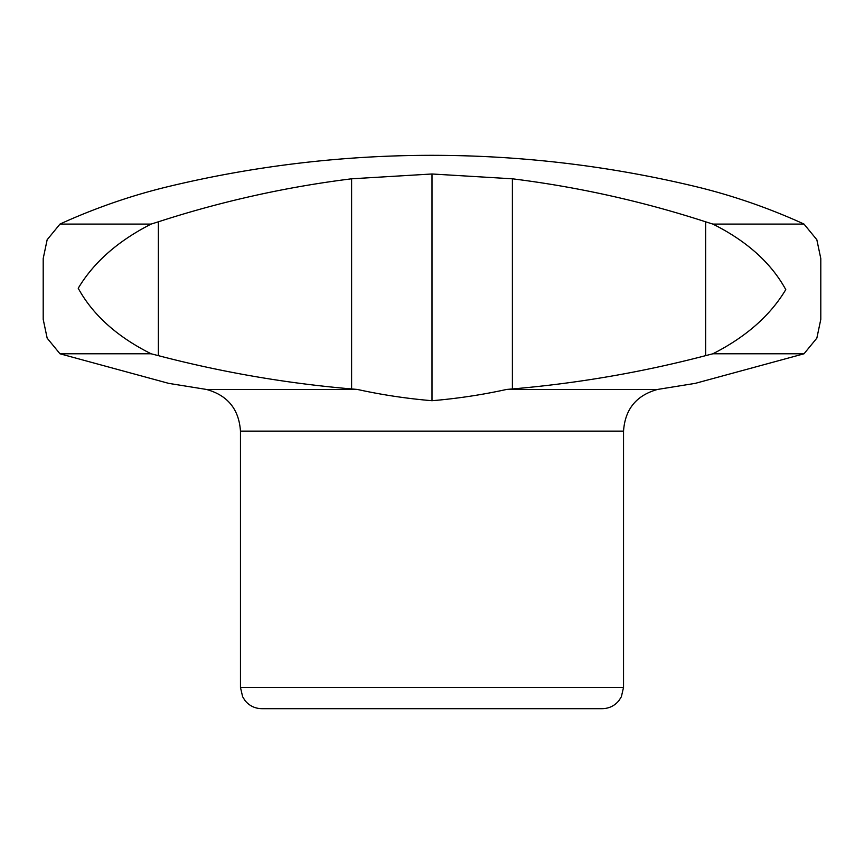 <?xml version="1.0" encoding="UTF-8"?>
<svg xmlns="http://www.w3.org/2000/svg" width="864" height="864" viewBox="0 0 864 864"><rect width="100%" height="100%" fill="white"/><g stroke="black" fill="none" stroke-linecap="round" stroke-linejoin="round"><path stroke-width="1.3" d="M59.983 353.786L151.124 353.786C117.137 336.776 92.837 314.939 78.224 288.263C93.722 262.321 118.022 240.926 151.124 224.089L158.36 221.81A1112.454 1074.956 -90 0 1 351.605 178.805L432 173.988L432 400.712C406.523 398.552 381.64 394.794 357.361 389.437L206.41 389.437L168.707 383.368L59.983 353.786L47.164 338.159L43.2 319.334L43.2 258.541L47.153 239.738L59.983 224.089L64.951 221.81A1112.454 785.527 90 0 1 168.707 186.484A1127.974 1127.974 0 0 1 432 155.326C520.992 155.369 608.753 165.748 695.293 186.484A1112.454 785.527 -90 0 1 799.049 221.81L804.017 224.089L816.836 239.717L820.8 258.552L820.8 319.334L816.847 338.137L804.017 353.786L712.876 353.786C745.978 336.949 770.278 315.554 785.776 289.613C771.163 262.948 746.863 241.099 712.876 224.089L705.64 221.81L705.64 355.644L712.876 353.786M804.017 224.089L712.876 224.089M151.124 224.089L59.983 224.089M432 173.988L512.395 178.805A1112.454 1074.956 90 0 1 705.64 221.81M357.361 389.437L351.605 388.951C286.308 383.346 221.897 372.244 158.36 355.644L151.124 353.786M240.462 687.388L623.538 687.388L621.367 696.751L618.97 700.564C614.639 705.823 609.066 708.523 602.262 708.674L261.738 708.674C254.934 708.523 249.361 705.823 245.03 700.564L242.633 696.751L240.462 687.388L240.462 431.136C238.961 409.19 227.61 395.291 206.41 389.437M512.395 178.805L512.395 388.951C577.692 383.346 642.103 372.244 705.64 355.644M512.395 388.951L506.639 389.437C482.296 394.805 457.423 398.563 432 400.712M804.017 353.786L695.293 383.357L657.59 389.437L506.639 389.437M623.538 687.388L623.538 431.136L240.462 431.136M351.605 178.805L351.605 388.951M158.36 221.81L158.36 355.644M43.2 319.334L43.2 258.541M820.8 319.334L820.8 258.552M623.538 431.136C625.039 409.19 636.39 395.291 657.59 389.437"/></g></svg>
